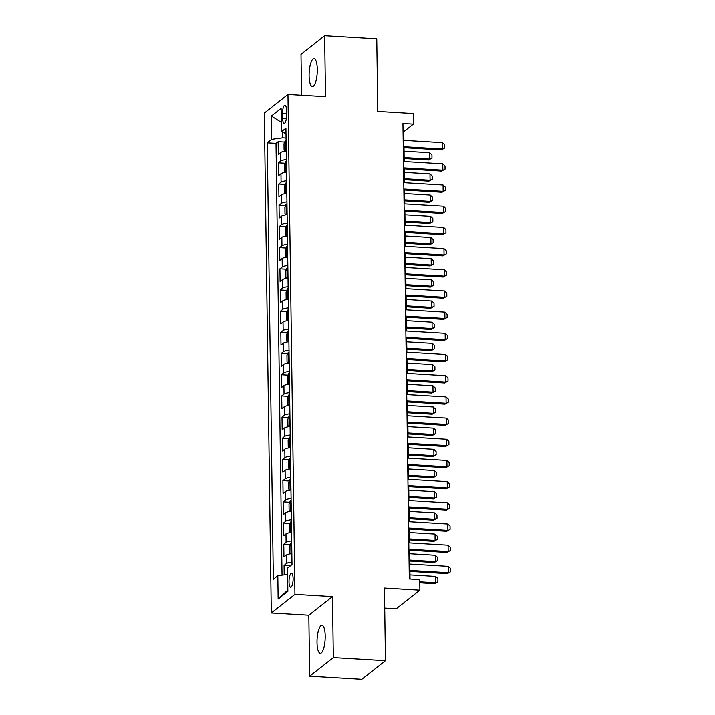 <?xml version="1.0" encoding="UTF-8"?>
<svg xmlns="http://www.w3.org/2000/svg" width="715" height="715" viewBox="0 0 715 715"><rect width="100%" height="100%" fill="white"/><g stroke="black" fill="none" stroke-linecap="round" stroke-linejoin="round"><path stroke-width="1.07" d="M325.209 636.073A13.96 4.013 -86.6 0 0 321.947 625.366A13.96 4.013 -86.6 0 0 317.022 642.517A13.96 4.013 -86.6 0 0 320.284 653.233A13.96 4.013 -86.6 0 0 325.209 636.073M317.29 69.382A13.96 4.013 -86.6 0 0 314.037 58.666A13.96 4.013 -86.6 0 0 309.112 75.817A13.96 4.013 -86.6 0 0 312.375 86.533A13.96 4.013 -86.6 0 0 317.29 69.382M293.114 578.694A6.98 2.011 -86.6 0 0 291.479 573.341A6.98 2.011 -86.6 0 0 289.021 581.912A6.98 2.011 -86.6 0 0 290.647 587.274A6.98 2.011 -86.6 0 0 293.114 578.694M384.715 608.116L396.235 608.805L419.884 590.188L419.732 579.597L409.311 578.971L402.947 123.498L413.377 124.115L413.225 113.524L377.779 111.415L376.769 38.851L324.646 35.75L300.997 54.367L301.569 95.229M309.675 676.149L361.799 679.25L385.448 660.633L333.324 657.532L332.475 596.623L294.946 594.388L271.298 613.005L308.826 615.24L309.675 676.149L333.324 657.532M294.946 594.388L287.966 94.425L264.318 113.042L271.298 613.005M286.232 151.133A8.723 2.074 179.2 0 0 280.664 152.563L278.323 154.404L278.153 141.686L284.695 142.079M286.358 159.606A8.723 2.074 179.2 0 0 280.781 161.036L278.448 162.877L284.99 163.261M278.448 162.877L278.627 175.586L280.959 173.745A8.723 2.074 179.2 0 1 286.536 172.315M286.831 193.506A8.723 2.074 179.2 0 0 281.254 194.936L278.921 196.768L278.743 184.059L285.285 184.452M287.126 214.688A8.723 2.074 179.2 0 0 281.549 216.118L279.216 217.959L279.038 205.241L285.58 205.634M287.421 235.87A8.723 2.074 179.2 0 0 281.844 237.3L279.511 239.141L279.333 226.432L285.875 226.816M287.716 257.06A8.723 2.074 179.2 0 0 282.139 258.49L279.806 260.323L279.628 247.613L286.17 248.007M288.011 278.242A8.723 2.074 179.2 0 0 282.434 279.672L280.101 281.513L279.923 268.795L286.474 269.189M288.306 299.424A8.723 2.074 179.2 0 0 282.729 300.854L280.396 302.695L280.217 289.986L286.769 290.37M288.601 320.615A8.723 2.074 179.2 0 0 283.024 322.045L280.691 323.877L280.512 311.168L287.064 311.561M288.896 341.797A8.723 2.074 179.2 0 0 283.319 343.227L280.986 345.068L280.816 332.35L287.358 332.743M289.191 362.979A8.723 2.074 179.2 0 0 283.623 364.418L281.281 366.25L281.111 353.541L287.653 353.925M289.495 384.169A8.723 2.074 179.2 0 0 283.918 385.6L281.585 387.432L281.406 374.723L287.948 375.116M289.79 405.351A8.723 2.074 179.2 0 0 284.213 406.781L281.88 408.623L281.701 395.904L288.243 396.298M290.084 426.542A8.723 2.074 179.2 0 0 284.507 427.972L282.175 429.804L281.996 417.095L288.538 417.48M290.379 447.724A8.723 2.074 179.2 0 0 284.802 449.154L282.47 450.986L282.291 438.277L288.833 438.67M290.674 468.906A8.723 2.074 179.2 0 0 285.097 470.336L282.765 472.177L282.586 459.459L289.128 459.852M290.969 490.097A8.723 2.074 179.2 0 0 285.392 491.527L283.06 493.359L282.881 480.65L289.423 481.034M291.264 511.279A8.723 2.074 179.2 0 0 285.687 512.709L283.355 514.541L283.176 501.832L289.727 502.225M291.559 532.461A8.723 2.074 179.2 0 0 285.982 533.891L283.649 535.732L283.471 523.023L290.022 523.407M291.854 553.651A8.723 2.074 179.2 0 0 286.277 555.081L283.944 556.913L283.766 544.204L290.317 544.589M282.541 113.471L282.613 118.127A6.757 1.948 -86.6 0 0 284.186 123.32A6.757 1.948 -86.6 0 0 286.572 115.008L286.509 110.351A6.757 1.948 -86.6 0 0 284.928 105.159A6.757 1.948 -86.6 0 0 282.541 113.471L286.554 113.703M282.541 132.159L282.622 137.816L271.727 139.336L267.249 142.857L273.344 579.266L277.822 575.745L278.144 599.045L287.859 591.394L287.537 568.094L292.006 564.573L285.92 128.164L281.442 131.685L285.991 133.66M271.727 139.336L271.396 116.027L281.12 108.376L281.442 131.685M278.153 141.686L276.008 143.375L282.041 575.155M291.979 562.124A8.723 2.074 -0.8 0 0 286.402 563.554L284.07 565.386L284.195 574.851M283.766 544.204L286.107 542.363A8.723 2.074 -0.8 0 1 291.675 540.933M283.471 523.023L285.803 521.181A8.723 2.074 -0.8 0 1 291.38 519.751M283.176 501.832L285.508 500A8.723 2.074 -0.8 0 1 291.085 498.57M282.881 480.65L285.214 478.809A8.723 2.074 -0.8 0 1 290.791 477.379M282.586 459.459L284.919 457.627A8.723 2.074 -0.8 0 1 290.496 456.197M282.291 438.277L284.624 436.445A8.723 2.074 -0.8 0 1 290.201 435.015M281.996 417.095L284.329 415.254A8.723 2.074 -0.8 0 1 289.906 413.824M281.701 395.904L284.034 394.072A8.723 2.074 -0.8 0 1 289.611 392.642M281.406 374.723L283.739 372.89A8.723 2.074 -0.8 0 1 289.316 371.46M281.111 353.541L283.444 351.7A8.723 2.074 -0.8 0 1 289.021 350.27M280.816 332.35L283.149 330.518A8.723 2.074 -0.8 0 1 288.717 329.088M280.512 311.168L282.845 309.336A8.723 2.074 -0.8 0 1 288.422 307.906M280.217 289.986L282.55 288.145A8.723 2.074 -0.8 0 1 288.127 286.715M279.923 268.795L282.255 266.963A8.723 2.074 -0.8 0 1 287.832 265.533M279.628 247.613L281.96 245.781A8.723 2.074 -0.8 0 1 287.537 244.351M279.333 226.432L281.665 224.59A8.723 2.074 -0.8 0 1 287.242 223.16M279.038 205.241L281.37 203.409A8.723 2.074 -0.8 0 1 286.947 201.979M278.743 184.059L281.075 182.227A8.723 2.074 -0.8 0 1 286.652 180.797M286.054 138.022L282.622 137.816M419.884 590.188L384.438 588.07L385.448 660.633M287.966 94.425L325.495 96.659L324.646 35.75M403.912 140.363L403.787 131.667L413.377 124.115M410.035 579.016L409.927 571.392M409.829 564.063L409.632 550.21M409.525 542.882L409.338 529.029M409.23 521.7L409.043 507.838M408.935 500.509L408.748 486.656M408.64 479.327L408.444 465.474M408.345 458.145L408.149 444.283M408.05 436.954L407.854 423.101M407.756 415.773L407.559 401.919M407.461 394.591L407.264 380.729M407.166 373.4L406.969 359.547M406.871 352.218L406.674 338.365M406.567 331.027L406.379 317.174M406.272 309.845L406.084 295.992M405.977 288.663L405.789 274.81M405.682 267.473L405.485 253.619M405.387 246.291L405.191 232.438M405.092 225.109L404.896 211.256M404.797 203.918L404.601 190.065M404.502 182.736L404.306 168.883M404.207 161.554L404.011 147.701M403.063 131.623L403.787 131.667M276.008 143.375L267.249 142.857M284.07 565.386L290.487 565.771M277.822 575.745L287.627 574.377M281.308 122.292L271.396 116.027M278.144 599.045L287.841 590.054M332.475 596.623L308.826 615.24M403.189 140.328L442.469 142.66L444.721 144.796L444.766 147.969L441.405 149.927L403.287 147.656M442.469 142.66L442.558 149.024L403.278 146.682M444.766 147.969L441.405 149.927M285.535 151.205A5.783 1.367 -0.8 0 1 286.232 150.901M285.312 151.231L284.078 150.186L283.998 143.831L285.24 140.712A5.783 1.367 -0.8 0 1 286.089 140.31M286.143 144.332A5.783 1.367 179.2 0 0 286.036 144.367C285.214 145.583 285.222 146.432 286.072 146.915A5.783 1.367 -0.8 0 1 286.179 146.879M404.163 158.533L428.625 159.99L429.778 159.088L429.688 152.724L404.055 151.205M429.688 152.724L431.94 154.851L431.985 158.033L428.625 159.99M404.145 157.559L429.778 159.088L431.985 158.033M403.483 161.51L442.764 163.851L445.016 165.978L445.061 169.151L441.709 171.108L403.582 168.838M442.764 163.851L442.853 170.206L403.573 167.864M445.061 169.151L441.709 171.108M403.778 182.691L443.059 185.033L445.32 187.16L445.365 190.342L442.004 192.299L403.877 190.02M443.059 185.033L443.148 191.388L403.868 189.046M445.365 190.342L442.004 192.299M404.073 203.882L443.363 206.215L445.615 208.351L445.66 211.524L442.299 213.481L404.172 211.211M443.363 206.215L443.443 212.578L404.163 210.237M445.66 211.524L442.299 213.481M404.368 225.064L443.658 227.406L445.91 229.533L445.954 232.706L442.594 234.663L404.467 232.393M443.658 227.406L443.747 233.76L404.458 231.419M445.954 232.706L442.594 234.663M285.83 172.395A5.783 1.367 -0.8 0 1 286.527 172.083M285.607 172.422L284.382 171.377L284.293 165.022L285.535 161.894A5.783 1.367 -0.8 0 1 286.384 161.492M286.438 165.523A5.783 1.367 179.2 0 0 286.331 165.558C285.508 166.774 285.517 167.614 286.366 168.097A5.783 1.367 -0.8 0 1 286.474 168.061M404.458 179.715L428.92 181.172L430.072 180.269L429.983 173.915L404.359 172.387M429.983 173.915L432.235 176.042L432.28 179.215L428.92 181.172M404.449 178.741L430.072 180.269L432.28 179.215M286.125 193.577A5.783 1.367 -0.8 0 1 286.822 193.273M285.902 193.604L284.677 192.558L284.588 186.204L285.839 183.076A5.783 1.367 -0.8 0 1 286.679 182.683M286.733 186.704A5.783 1.367 179.2 0 0 286.626 186.74C285.803 187.956 285.821 188.805 286.661 189.287A5.783 1.367 -0.8 0 1 286.769 189.243M404.753 200.906L429.215 202.363L430.367 201.451L430.278 195.097L404.654 193.568M430.278 195.097L432.53 197.224L432.575 200.406L429.215 202.363M404.744 199.923L430.367 201.451L432.575 200.406M286.42 214.759A5.783 1.367 -0.8 0 1 287.117 214.455M286.197 214.786L284.972 213.74L284.883 207.386L286.134 204.267A5.783 1.367 -0.8 0 1 286.974 203.864M287.028 207.886A5.783 1.367 179.2 0 0 286.921 207.922C286.098 209.138 286.116 209.987 286.956 210.469A5.783 1.367 -0.8 0 1 287.064 210.433M405.048 222.088L429.509 223.545L430.662 222.642L430.573 216.279L404.949 214.759M430.573 216.279L432.825 218.415L432.87 221.587L429.509 223.545M405.039 221.114L430.662 222.642L432.87 221.587M286.715 235.95A5.783 1.367 -0.8 0 1 287.412 235.637M286.492 235.977L285.267 234.931L285.178 228.577L286.429 225.448A5.783 1.367 -0.8 0 1 287.269 225.046M287.323 229.077A5.783 1.367 179.2 0 0 287.216 229.113C286.393 230.328 286.411 231.168 287.251 231.651A5.783 1.367 -0.8 0 1 287.358 231.615M405.342 243.27L429.813 244.727L430.957 243.824L430.868 237.469L405.244 235.941M430.868 237.469L433.12 239.596L433.165 242.769L429.813 244.727M405.334 242.296L430.957 243.824L433.165 242.769M404.663 246.246L443.952 248.588L446.205 250.715L446.249 253.897L442.889 255.854L404.77 253.575M443.952 248.588L444.042 254.942L404.753 252.601M446.249 253.897L442.889 255.854M287.01 257.132A5.783 1.367 -0.8 0 1 287.716 256.828M286.795 257.159L285.562 256.113L285.473 249.758L286.724 246.63A5.783 1.367 -0.8 0 1 287.564 246.237M287.618 250.259A5.783 1.367 179.2 0 0 287.519 250.295C286.697 251.51 286.706 252.359 287.546 252.842A5.783 1.367 -0.8 0 1 287.653 252.797M405.637 264.461L430.108 265.917L431.252 265.006L431.163 258.651L405.539 257.123M431.163 258.651L433.424 260.778L433.469 263.96L430.108 265.917M405.628 263.478L431.252 265.006L433.469 263.96M404.958 267.437L444.247 269.769L446.5 271.906L446.544 275.078L443.184 277.036L405.065 274.766M444.247 269.769L444.337 276.133L405.048 273.791M446.544 275.078L443.184 277.036M287.305 278.314A5.783 1.367 -0.8 0 1 288.011 278.01M287.09 278.341L285.857 277.295L285.768 270.94L287.019 267.821A5.783 1.367 -0.8 0 1 287.859 267.419M287.913 271.441A5.783 1.367 179.2 0 0 287.814 271.477C286.992 272.692 287.001 273.541 287.85 274.024A5.783 1.367 -0.8 0 1 287.948 273.988M405.941 285.643L430.403 287.099L431.547 286.197L431.467 279.833L405.834 278.314M431.467 279.833L433.719 281.969L433.764 285.142L430.403 287.099M405.923 284.668L431.547 286.197L433.764 285.142M405.253 288.619L444.542 290.96L446.795 293.087L446.839 296.26L443.479 298.218L405.36 295.947M444.542 290.96L444.632 297.315L405.342 294.973M446.839 296.26L443.479 298.218M287.6 299.505A5.783 1.367 -0.8 0 1 288.306 299.201M287.385 299.531L286.152 298.486L286.063 292.131L287.314 289.003A5.783 1.367 -0.8 0 1 288.154 288.601M288.208 292.632A5.783 1.367 179.2 0 0 288.109 292.667C287.287 293.883 287.296 294.723 288.145 295.206A5.783 1.367 -0.8 0 1 288.243 295.17M406.236 306.824L430.698 308.281L431.851 307.379L431.762 301.024L406.129 299.496M431.762 301.024L434.014 303.151L434.059 306.324L430.698 308.281M406.218 305.85L431.851 307.379L434.059 306.324M405.548 309.801L444.837 312.142L447.09 314.269L447.134 317.451L443.774 319.408L405.655 317.138M444.837 312.142L444.927 318.497L405.637 316.155M447.134 317.451L443.774 319.408M287.904 320.686A5.783 1.367 -0.8 0 1 288.601 320.383M287.68 320.713L286.447 319.668L286.358 313.313L287.609 310.185A5.783 1.367 -0.8 0 1 288.449 309.792M288.511 313.814A5.783 1.367 179.2 0 0 288.404 313.849C287.582 315.065 287.591 315.914 288.44 316.396A5.783 1.367 -0.8 0 1 288.547 316.352M406.531 328.015L430.993 329.472L432.146 328.56L432.057 322.206L406.424 320.678M432.057 322.206L434.309 324.333L434.354 327.515L430.993 329.472M406.513 327.032L432.146 328.56L434.354 327.515M405.843 330.991L445.132 333.333L447.384 335.46L447.429 338.633L444.069 340.59L405.95 338.32M445.132 333.333L445.222 339.688L405.932 337.346M447.429 338.633L444.069 340.59M288.199 341.868A5.783 1.367 -0.8 0 1 288.896 341.564M287.975 341.895L286.742 340.849L286.652 334.495L287.904 331.376A5.783 1.367 -0.8 0 1 288.744 330.974M288.806 334.995A5.783 1.367 179.2 0 0 288.699 335.031C287.877 336.247 287.886 337.096 288.735 337.578A5.783 1.367 -0.8 0 1 288.842 337.543M406.826 349.197L431.288 350.654L432.441 349.751L432.352 343.388L406.719 341.868M432.352 343.388L434.604 345.524L434.649 348.697L431.288 350.654M406.808 348.223L432.441 349.751L434.649 348.697M406.147 352.173L445.427 354.515L447.679 356.642L447.724 359.815L444.364 361.772L406.245 359.502M445.427 354.515L445.517 360.869L406.227 358.528M447.724 359.815L444.364 361.772M288.494 363.059A5.783 1.367 -0.8 0 1 289.191 362.755M288.27 363.086L287.037 362.04L286.956 355.686L288.199 352.558A5.783 1.367 -0.8 0 1 289.048 352.155M289.101 356.186A5.783 1.367 179.2 0 0 288.994 356.222C288.172 357.437 288.181 358.278 289.03 358.76A5.783 1.367 -0.8 0 1 289.137 358.724M407.121 370.379L431.583 371.836L432.736 370.933L432.647 364.579L407.014 363.05M432.647 364.579L434.899 366.706L434.943 369.878L431.583 371.836M407.103 369.405L432.736 370.933L434.943 369.878M406.442 373.355L445.722 375.697L447.974 377.824L448.019 381.006L444.667 382.963L406.54 380.693M445.722 375.697L445.811 382.051L406.531 379.71M448.019 381.006L444.667 382.963M288.788 384.241A5.783 1.367 -0.8 0 1 289.486 383.937M288.565 384.268L287.341 383.222L287.251 376.868L288.494 373.739A5.783 1.367 -0.8 0 1 289.343 373.346M289.396 377.368A5.783 1.367 179.2 0 0 289.289 377.404C288.467 378.619 288.476 379.468 289.325 379.951A5.783 1.367 -0.8 0 1 289.432 379.915M407.416 391.57L431.878 393.027L433.031 392.115L432.941 385.76L407.318 384.232M432.941 385.76L435.194 387.888L435.238 391.069L431.878 393.027M407.398 390.587L433.031 392.115L435.238 391.069M406.737 394.546L446.017 396.888L448.278 399.015L448.323 402.188L444.962 404.145L406.835 401.875M446.017 396.888L446.106 403.242L406.826 400.901M448.323 402.188L444.962 404.145M289.083 405.423A5.783 1.367 -0.8 0 1 289.781 405.119M288.86 405.45L287.636 404.404L287.546 398.049L288.797 394.93A5.783 1.367 -0.8 0 1 289.638 394.528M289.691 398.55A5.783 1.367 179.2 0 0 289.584 398.586C288.762 399.801 288.78 400.65 289.62 401.133A5.783 1.367 -0.8 0 1 289.727 401.097M407.711 412.752L432.173 414.208L433.326 413.306L433.236 406.951L407.613 405.423M433.236 406.951L435.489 409.078L435.533 412.251L432.173 414.208M407.702 411.777L433.326 413.306L435.533 412.251M289.378 426.614A5.783 1.367 -0.8 0 1 290.076 426.31M289.155 426.641L287.931 425.595L287.841 419.24L289.092 416.112A5.783 1.367 -0.8 0 1 289.933 415.71M289.986 419.741A5.783 1.367 179.2 0 0 289.879 419.776C289.057 420.992 289.075 421.832 289.915 422.315A5.783 1.367 -0.8 0 1 290.022 422.279M408.006 433.933L432.468 435.39L433.621 434.488L433.531 428.133L407.908 426.605M433.531 428.133L435.784 430.26L435.828 433.433L432.468 435.39M407.997 432.959L433.621 434.488L435.828 433.433M289.673 447.796A5.783 1.367 -0.8 0 1 290.37 447.492M289.45 447.822L288.225 446.777L288.136 440.422L289.387 437.294A5.783 1.367 -0.8 0 1 290.227 436.901M290.281 440.923A5.783 1.367 179.2 0 0 290.174 440.958C289.352 442.174 289.369 443.023 290.21 443.506A5.783 1.367 -0.8 0 1 290.317 443.47M408.301 455.124L432.772 456.581L433.916 455.67L433.826 449.315L408.202 447.787M433.826 449.315L436.079 451.442L436.123 454.624L432.772 456.581M408.292 454.141L433.916 455.67L436.123 454.624M407.032 415.728L446.321 418.069L448.573 420.197L448.618 423.369L445.257 425.327L407.13 423.057M446.321 418.069L446.401 424.424L407.121 422.082M448.618 423.369L445.257 425.327M407.327 436.91L446.616 439.251L448.868 441.378L448.913 444.56L445.552 446.518L407.425 444.247M446.616 439.251L446.705 445.606L407.416 443.264M448.913 444.56L445.552 446.518M407.622 458.1L446.911 460.442L449.163 462.569L449.208 465.742L445.847 467.699L407.72 465.429M446.911 460.442L447 466.797L407.711 464.455M449.208 465.742L445.847 467.699M289.968 468.977A5.783 1.367 -0.8 0 1 290.674 468.674M289.745 469.004L288.52 467.959L288.431 461.604L289.682 458.485A5.783 1.367 -0.8 0 1 290.522 458.083M290.576 462.104A5.783 1.367 179.2 0 0 290.469 462.149C289.655 463.356 289.664 464.205 290.505 464.687A5.783 1.367 -0.8 0 1 290.612 464.652M408.596 476.306L433.067 477.763L434.211 476.86L434.121 470.506L408.497 468.977M434.121 470.506L436.382 472.633L436.418 475.806L433.067 477.763M408.587 475.332L434.211 476.86L436.418 475.806M407.916 479.282L447.206 481.624L449.458 483.751L449.503 486.933L446.142 488.881L408.024 486.611M447.206 481.624L447.295 487.979L408.006 485.637M449.503 486.933L446.142 488.881M290.263 490.168A5.783 1.367 -0.8 0 1 290.969 489.864M290.049 490.195L288.815 489.149L288.726 482.795L289.977 479.667A5.783 1.367 -0.8 0 1 290.817 479.265M290.871 483.295A5.783 1.367 179.2 0 0 290.773 483.331C289.95 484.547 289.959 485.387 290.808 485.869A5.783 1.367 -0.8 0 1 290.907 485.834M408.9 497.488L433.362 498.945L434.506 498.042L434.425 491.688L408.792 490.159M434.425 491.688L436.677 493.815L436.722 496.997L433.362 498.945M408.882 496.514L434.506 498.042L436.722 496.997M408.211 500.464L447.501 502.806L449.753 504.933L449.798 508.115L446.437 510.072L408.319 507.802M447.501 502.806L447.59 509.16L408.301 506.819M449.798 508.115L446.437 510.072M290.558 511.35A5.783 1.367 -0.8 0 1 291.264 511.046M290.344 511.377L289.11 510.331L289.021 503.977L290.272 500.849A5.783 1.367 -0.8 0 1 291.112 500.455M291.166 504.477A5.783 1.367 179.2 0 0 291.068 504.513C290.245 505.728 290.254 506.577 291.103 507.06A5.783 1.367 -0.8 0 1 291.202 507.024M409.195 518.679L433.656 520.136L434.809 519.224L434.72 512.87L409.087 511.341M434.72 512.87L436.972 514.997L437.017 518.178L433.656 520.136M409.177 517.705L434.809 519.224L437.017 518.178M408.506 521.655L447.796 523.997L450.048 526.124L450.093 529.297L446.732 531.254L408.614 528.984M447.796 523.997L447.885 530.351L408.596 528.01M450.093 529.297L446.732 531.254M290.862 532.532A5.783 1.367 -0.8 0 1 291.559 532.228M290.639 532.559L289.405 531.513L289.316 525.159L290.567 522.039A5.783 1.367 -0.8 0 1 291.407 521.637M291.47 525.659A5.783 1.367 179.2 0 0 291.363 525.704C290.54 526.91 290.549 527.759 291.398 528.242A5.783 1.367 -0.8 0 1 291.506 528.206M409.489 539.861L433.951 541.318L435.104 540.415L435.015 534.06L409.382 532.532M435.015 534.06L437.267 536.187L437.312 539.36L433.951 541.318M409.472 538.887L435.104 540.415L437.312 539.36M408.801 542.837L448.091 545.179L450.343 547.306L450.387 550.487L447.027 552.436L408.909 550.166M448.091 545.179L448.18 551.533L408.891 549.192M450.387 550.487L447.027 552.436M291.157 553.723A5.783 1.367 -0.8 0 1 291.854 553.419M290.933 553.75L289.7 552.704L289.611 546.349L290.862 543.221A5.783 1.367 -0.8 0 1 291.702 542.819M291.765 546.85A5.783 1.367 179.2 0 0 291.657 546.886C290.835 548.101 290.844 548.941 291.693 549.424A5.783 1.367 -0.8 0 1 291.8 549.388M409.784 561.043L434.246 562.499L435.399 561.597L435.31 555.242L409.677 553.714M435.31 555.242L437.562 557.369L437.607 560.551L434.246 562.499M409.767 560.068L435.399 561.597L437.607 560.551M409.105 564.019L448.385 566.36L450.638 568.488L450.682 571.669L447.322 573.627L409.203 571.356M448.385 566.36L448.475 572.715L409.186 570.382M450.682 571.669L447.322 573.627M290.674 565.619L291.157 564.403A5.783 1.367 -0.8 0 1 291.997 564.01M419.776 582.805L434.541 583.69L435.694 582.779L435.605 576.424L409.972 574.896M435.605 576.424L437.857 578.551L437.902 581.733L434.541 583.69M419.768 581.831L435.694 582.779L437.902 581.733M280.781 161.036L280.664 152.563M286.402 563.554L286.277 555.081M286.107 542.363L285.982 533.891M285.803 521.181L285.687 512.709M285.508 500L285.392 491.527M285.214 478.809L285.097 470.336M284.919 457.627L284.802 449.154M284.624 436.445L284.507 427.972M284.329 415.254L284.213 406.781M284.034 394.072L283.918 385.6M283.739 372.89L283.623 364.418M283.444 351.7L283.319 343.227M283.149 330.518L283.024 322.045M282.845 309.336L282.729 300.854M282.55 288.145L282.434 279.672M282.255 266.963L282.139 258.49M281.96 245.781L281.844 237.3M281.665 224.59L281.549 216.118M281.37 203.409L281.254 194.936M281.075 182.227L280.959 173.745M286.375 118.35L282.613 118.127M285.214 140.784L285.356 151.231M285.508 161.974L285.651 172.413M285.803 183.156L285.946 193.595M286.098 204.338L286.241 214.786M286.393 225.529L286.536 235.968M286.688 246.711L286.84 257.15M286.983 267.893L287.135 278.341M287.278 289.083L287.43 299.522M287.582 310.265L287.725 320.704M287.877 331.447L288.02 341.895M288.172 352.638L288.315 363.077M288.467 373.82L288.61 384.259M288.762 395.002L288.905 405.45M289.057 416.193L289.2 426.632M289.352 437.374L289.495 447.813M289.647 458.556L289.798 469.004M289.941 479.747L290.093 490.186M290.236 500.929L290.388 511.368M290.54 522.111L290.683 532.559M290.835 543.302L290.978 553.741M291.13 564.484L291.139 565.252"/></g></svg>
